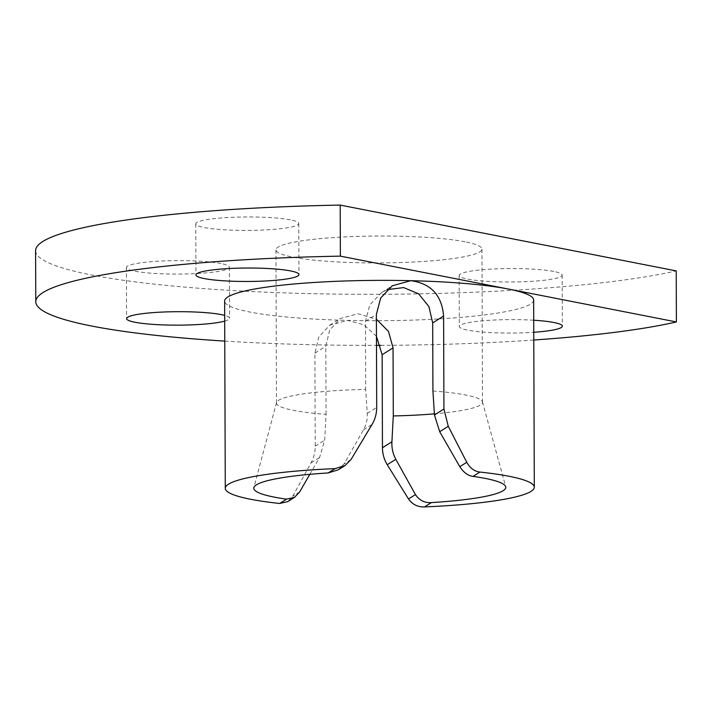 <?xml version="1.0" encoding="UTF-8"?>
<svg xmlns="http://www.w3.org/2000/svg" width="712" height="712" viewBox="0 0 712 712"><rect width="100%" height="100%" fill="white"/><g stroke="black" fill="none" stroke-linecap="round" stroke-linejoin="round"><path stroke-width="0.53" stroke-dasharray="3.56 2.67" d="M290.345 219.857A51.504 6.72 179.8 0 0 232.521 217.293A51.504 6.72 179.8 0 0 195.755 223.862A51.504 6.72 179.8 0 0 204.175 227.52A51.504 6.72 179.8 0 0 261.998 230.074A51.504 6.72 179.8 0 0 298.764 223.506A51.504 6.72 179.8 0 0 290.345 219.857M533.715 320.231A51.504 6.72 179.8 0 0 459.329 326.514A51.504 6.72 179.8 0 0 467.748 330.163A51.504 6.72 179.8 0 0 533.76 332.273M553.74 271.441A51.504 6.72 179.8 0 0 495.917 268.878A51.504 6.72 179.8 0 0 459.151 275.446A51.504 6.72 179.8 0 0 467.57 279.104A51.504 6.72 179.8 0 0 525.394 281.658A51.504 6.72 179.8 0 0 562.16 275.09A51.504 6.72 179.8 0 0 553.74 271.441M220.987 263.529A51.504 6.72 179.8 0 0 163.164 260.966A51.504 6.72 179.8 0 0 126.398 267.534A51.504 6.72 179.8 0 0 134.817 271.192A51.504 6.72 179.8 0 0 192.641 273.746A51.504 6.72 179.8 0 0 229.406 267.178A51.504 6.72 179.8 0 0 220.987 263.529M309.8 474.334L319.581 457.513L324.699 440.176L326.06 414.348A103.009 13.448 -0.2 0 1 293.326 410.326A103.009 13.448 -0.2 0 1 276.487 403.028A103.009 13.448 -0.2 0 1 276.55 402.547A103.009 13.448 -0.2 0 1 365.692 389.393L367.232 413.396C367.606 419.145 366.351 424.646 363.458 429.888L344.065 463.921L338.342 469.769M387.275 289.642L381.632 292.507L369.831 304.852L365.461 321.308L365.692 389.393M432.923 390.986A103.009 13.448 -0.2 0 1 465.657 395A103.009 13.448 -0.2 0 1 482.433 401.835A103.009 13.448 -0.2 0 1 482.496 402.307A103.009 13.448 -0.2 0 1 434.391 413.85M465.123 241.813A103.009 13.448 179.8 0 0 349.485 236.695A103.009 13.448 179.8 0 0 275.953 249.841A103.009 13.448 179.8 0 0 292.792 257.139A103.009 13.448 179.8 0 0 408.43 262.256A103.009 13.448 179.8 0 0 481.962 249.12A103.009 13.448 179.8 0 0 465.123 241.813M326.06 414.348L325.82 346.263L329.629 330.163L340.292 318.549L357.931 313.769L376.399 319.234M376.452 336.295L363.903 324.823L347.607 320.391A154.513 20.167 -0.2 0 1 224.627 301.078M533.644 300.001A154.513 20.167 -0.2 0 1 347.607 320.391L329.656 325.233L318.78 337.025L314.9 353.134L315.229 446.139C315.211 452.245 313.805 457.834 311.01 462.916L292.757 496.228L287.817 501.586M224.698 321.121A51.504 6.72 179.8 0 0 229.584 318.237A51.504 6.72 179.8 0 0 224.672 315.398M224.761 341.101A343.362 44.82 179.8 0 0 376.488 345.365M380.733 345.356A343.362 44.82 179.8 0 0 533.786 340.024M35.6 250.677A343.362 44.82 179.8 0 0 290.078 293.068A343.362 44.82 179.8 0 0 676.222 270.889M367.232 413.396L376.701 407.433M365.461 321.308L376.381 314.428M363.458 429.888L372.029 424.486M351.016 459.543L344.065 463.921M314.9 353.134L325.82 346.263M299.716 491.85L292.757 496.228M311.01 462.916L319.581 457.513M315.229 446.139L324.699 440.176M195.755 223.862L195.934 274.93M459.151 275.446L459.329 326.514M126.398 267.534L126.576 318.602M276.487 403.028L275.953 249.841M482.496 402.307L481.962 249.12M482.433 401.835L505.716 486.75M276.55 402.547L253.855 487.631M381.632 292.507L392.259 285.815M329.656 325.233L340.283 318.54M229.406 267.178L229.584 318.237M562.16 275.09L562.338 326.149M298.764 223.506L298.942 274.565"/><path stroke-width="1.07" d="M290.523 270.916A51.504 6.72 179.8 0 0 232.699 268.362A51.504 6.72 179.8 0 0 195.934 274.93A51.504 6.72 179.8 0 0 204.353 278.579A51.504 6.72 179.8 0 0 262.176 281.142A51.504 6.72 179.8 0 0 298.942 274.565A51.504 6.72 179.8 0 0 290.523 270.916M533.76 332.273A51.504 6.72 179.8 0 0 562.338 326.149A51.504 6.72 179.8 0 0 553.918 322.5A51.504 6.72 179.8 0 0 533.715 320.231M224.672 315.398A51.504 6.72 179.8 0 0 221.165 314.588A51.504 6.72 179.8 0 0 163.342 312.025A51.504 6.72 179.8 0 0 126.576 318.602A51.504 6.72 179.8 0 0 134.995 322.251A51.504 6.72 179.8 0 0 181.702 325.117A51.504 6.72 179.8 0 0 224.698 321.121M294.563 497.341L287.817 501.586L279.683 503.473L286.544 499.157L294.554 497.341L299.716 491.85L309.8 474.334M286.544 499.157A126.006 16.447 -0.2 0 1 274.378 497.145A126.006 16.447 -0.2 0 1 253.855 487.631A126.006 16.447 -0.2 0 1 328.179 472.946L335.041 468.621L345.08 465.523L351.016 459.543L372.029 424.486C375.135 419.217 376.701 413.53 376.701 407.433L376.381 314.428L380.635 298.07L392.259 285.823L410.664 280.688A154.513 20.167 -0.2 0 1 508.386 289.045A154.513 20.167 -0.2 0 1 533.644 300.001L534.303 487.231A154.513 20.167 -0.2 0 1 424.539 506.917C417.81 507.158 412.471 504.505 408.501 498.978L387.248 464.722C384.097 459.498 382.504 453.838 382.451 447.741L382.13 354.736L376.452 336.295M279.683 503.473A154.513 20.167 -0.2 0 1 225.277 488.307L224.627 301.078A154.513 20.167 -0.2 0 1 410.664 280.688C430.822 283.34 441.805 295.124 443.603 316.03L443.932 409.026L448.266 426.301L466.761 462.293C470.116 468.193 474.495 471.451 479.897 472.065A154.513 20.167 -0.2 0 1 509.036 476.275A154.513 20.167 -0.2 0 1 534.303 487.231M479.897 472.065L473.026 476.39C468.113 475.83 463.699 472.59 459.801 466.672L439.696 431.703L434.462 414.989L432.923 390.986L432.682 322.901L428.927 306.578L418.594 293.807L403.624 287.586L387.275 289.642M434.391 413.85A103.009 13.448 -0.2 0 1 393.291 415.942L391.92 441.778C391.591 447.973 392.89 453.82 395.819 459.329L415.452 494.6C419.457 500.429 424.77 503.09 431.401 502.601L424.539 506.917M376.399 319.234L388.485 331.427L393.051 347.857L393.291 415.942M225.277 488.307A154.513 20.167 -0.2 0 1 335.041 468.621M473.026 476.39A126.006 16.447 -0.2 0 1 505.716 486.75A126.006 16.447 -0.2 0 1 431.401 502.601M345.08 465.523L338.342 469.769L328.179 472.946M533.786 340.024A343.362 44.82 179.8 0 0 676.4 321.949L340.372 256.142A343.362 44.82 179.8 0 0 35.778 301.737A343.362 44.82 179.8 0 0 224.761 341.101M376.488 345.365A343.362 44.82 179.8 0 0 380.733 345.356M676.4 321.949L676.222 270.889L340.194 205.083A343.362 44.82 179.8 0 0 35.6 250.677L35.778 301.737M340.372 256.142L340.194 205.083M459.801 466.672L466.761 462.293M439.696 431.703L448.266 426.301M434.462 414.989L443.932 409.026M432.682 322.901L443.603 316.03M382.13 354.736L393.051 347.857M382.451 447.741L391.92 441.778M387.248 464.722L395.819 459.329M408.501 498.978L415.452 494.6"/></g></svg>
